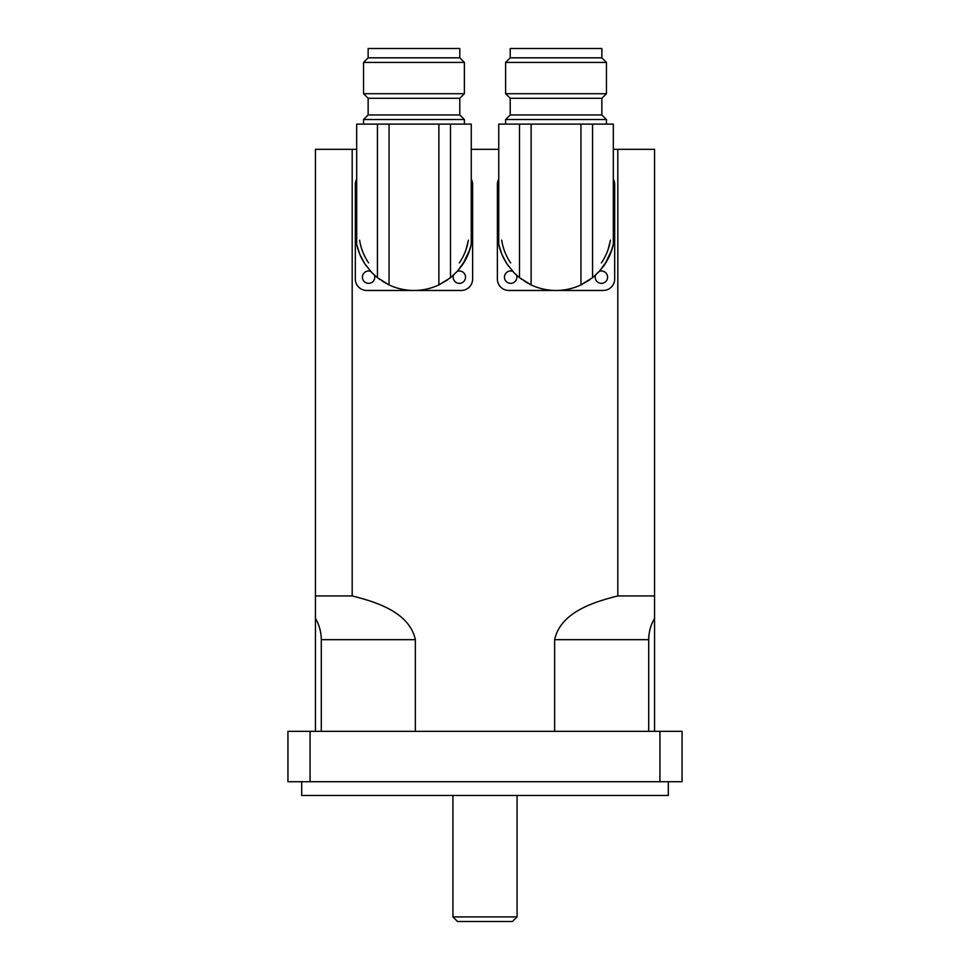 <?xml version="1.0" encoding="UTF-8"?>
<svg xmlns="http://www.w3.org/2000/svg" width="970" height="970" viewBox="0 0 970 970"><rect width="100%" height="100%" fill="white"/><g stroke="black" fill="none" stroke-linecap="round" stroke-linejoin="round"><path stroke-width="1.45" d="M457.5 921.5L512.5 921.5L517.083 916.917L452.917 916.917L457.5 921.5M517.083 795.473L517.083 916.917M321.3 731.319L321.3 639.666C321.203 631.967 319.251 624.862 315.444 618.363L315.444 149.319L356.681 149.319M471.25 149.319L498.75 149.319M613.319 149.319L654.556 149.319L654.556 618.363C650.749 624.862 648.797 631.967 648.7 639.666L648.7 731.319M301.694 781.723L301.694 795.473L668.306 795.473L668.306 781.723M659.939 781.723L682.055 781.723L682.055 731.319L659.939 731.319L659.939 781.723L310.06 781.723L310.06 731.319L659.939 731.319M310.06 731.319L287.944 731.319L287.944 781.723L310.06 781.723M315.444 731.319L315.444 595.944L352.183 595.944C376.227 601.982 409.437 612.203 415.354 639.666L415.354 731.319M554.646 731.319L554.646 639.666C560.563 612.203 593.773 601.982 617.817 595.944L654.556 595.944L654.556 731.319M617.817 149.319L617.817 595.944M352.183 595.944L352.183 149.319M447.619 279.857L438.876 284.913A58.661 58.661 0 0 1 389.055 284.913L389.055 124.111L438.876 124.111L438.876 284.913L450.516 277.687L457.416 271.212L465.103 260.542L468.534 253.34L471.25 244.428L469.929 249.387L462.872 264.192L457.682 270.921L450.516 277.687L450.516 124.111L438.876 124.111M377.427 124.111L356.681 124.111L356.681 244.44L359.809 254.334L364.865 263.901L371.837 272.618L377.427 277.687L377.427 124.111L389.055 124.111M471.25 244.428L471.25 124.111L450.516 124.111M379.816 279.505L379.161 279.02M373.098 273.879L370.128 270.775M364.005 262.531L360.464 255.85M359.652 253.958L356.681 244.428A58.661 58.661 0 0 1 356.681 219.184M459.792 114.945L368.139 114.945L363.556 119.528L464.375 119.528L459.792 114.945L459.792 98.297L368.139 98.297L363.556 93.714L363.556 62.407L464.375 62.407L464.375 93.714L363.556 93.714M363.556 124.111L363.556 119.528M368.139 57.824L368.139 48.5L459.792 48.5L459.792 57.824L368.139 57.824L363.556 62.407M359.821 241.409L359.615 240.196A54.987 54.987 0 0 0 368.636 262.931M366.272 265.962L366.272 265.962A58.661 58.661 0 0 1 364.647 263.561L364.247 262.931A58.661 58.661 0 0 1 356.681 244.428M377.427 277.687L389.055 284.913L382.41 281.251M471.25 219.184A58.661 58.661 0 0 1 463.684 262.931L463.284 263.561A58.661 58.661 0 0 1 461.659 265.962L461.659 265.962M459.307 262.931A54.987 54.987 0 0 0 468.316 240.196L468.122 241.409M468.11 241.469L466.097 249.326M471.25 179.159A11.458 11.458 0 0 1 472.632 184.603L472.632 279.008A11.458 11.458 0 0 1 461.174 290.466L366.769 290.466A11.458 11.458 0 0 1 355.311 279.008L355.311 184.603A11.458 11.458 0 0 1 356.681 179.159M374.444 275.153A6.184 6.184 0 0 1 369.631 283.276A6.184 6.184 0 0 1 362.416 277.177A6.184 6.184 0 0 1 370.625 271.333M457.319 271.333A6.184 6.184 0 0 1 465.37 275.807A6.184 6.184 0 0 1 460.022 283.325A6.184 6.184 0 0 1 453.487 275.153M589.687 279.857L580.945 284.913A58.661 58.661 0 0 1 531.124 284.913L531.124 124.111L580.945 124.111L580.945 284.913L592.573 277.687L599.484 271.212L607.171 260.542L610.591 253.34L613.319 244.428L611.997 249.387L604.94 264.192L599.739 270.921L592.573 277.687L592.573 124.111L580.945 124.111M519.483 124.111L498.75 124.111L498.75 244.44L501.878 254.334L506.934 263.901L513.906 272.618L519.483 277.687L519.483 124.111L531.124 124.111M613.319 244.428L613.319 124.111L592.573 124.111M521.884 279.505L521.229 279.02M515.167 273.879L512.196 270.775M506.061 262.531L502.533 255.85M501.72 253.958L498.75 244.428A58.661 58.661 0 0 1 498.75 219.184M601.861 114.945L510.208 114.945L505.625 119.528L606.444 119.528L601.861 114.945L601.861 98.297L510.208 98.297L505.625 93.714L505.625 62.407L606.444 62.407L606.444 93.714L505.625 93.714M505.625 124.111L505.625 119.528M510.208 57.824L510.208 48.5L601.861 48.5L601.861 57.824L510.208 57.824L505.625 62.407M501.878 241.409L501.684 240.196A54.987 54.987 0 0 0 510.693 262.931M508.341 265.962L508.341 265.962A58.661 58.661 0 0 1 506.716 263.561L506.316 262.931A58.661 58.661 0 0 1 498.75 244.428M519.483 277.687L531.124 284.913L524.479 281.251M613.319 219.184A58.661 58.661 0 0 1 605.753 262.931L605.353 263.561A58.661 58.661 0 0 1 603.728 265.962L603.728 265.962M601.364 262.931A54.987 54.987 0 0 0 610.385 240.196L610.178 241.409M610.166 241.469L608.154 249.326M613.319 179.159A11.458 11.458 0 0 1 614.689 184.603L614.689 279.008A11.458 11.458 0 0 1 603.231 290.466L508.826 290.466A11.458 11.458 0 0 1 497.367 279.008L497.367 184.603A11.458 11.458 0 0 1 498.75 179.159M516.513 275.153A6.184 6.184 0 0 1 511.687 283.276A6.184 6.184 0 0 1 504.473 277.177A6.184 6.184 0 0 1 512.681 271.333M599.375 271.333A6.184 6.184 0 0 1 607.438 275.807A6.184 6.184 0 0 1 602.091 283.325A6.184 6.184 0 0 1 595.556 275.153M321.3 639.666L415.354 639.666M554.646 639.666L648.7 639.666M452.917 795.473L452.917 916.917M464.375 124.111L464.375 119.528M459.792 98.297L464.375 93.714M459.792 57.824L464.375 62.407M368.139 98.297L368.139 114.945M606.444 124.111L606.444 119.528M601.861 98.297L606.444 93.714M601.861 57.824L606.444 62.407M510.208 98.297L510.208 114.945"/></g></svg>

